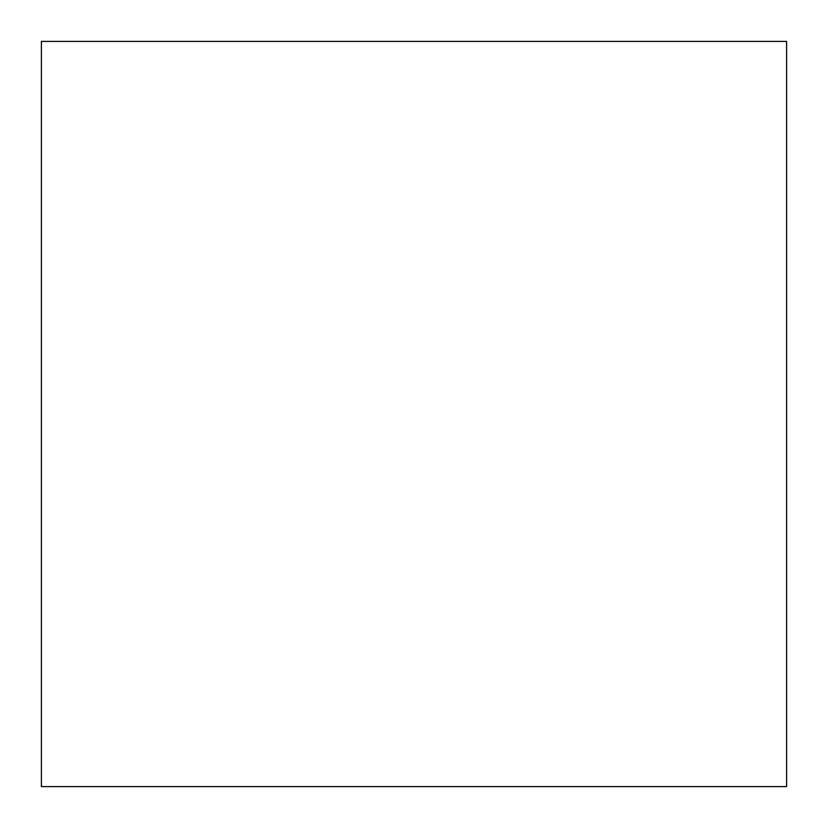 <?xml version="1.0" encoding="UTF-8"?>
<svg xmlns="http://www.w3.org/2000/svg" width="828" height="828" viewBox="0 0 828 828"><rect width="100%" height="100%" fill="white"/><g stroke="black" fill="none" stroke-linecap="round" stroke-linejoin="round"><path stroke-width="1.24" d="M41.4 41.4L41.4 786.6L786.6 786.6L786.6 41.4L41.4 41.4L786.6 41.4L786.6 786.6L41.4 786.6L41.4 41.4"/></g></svg>
